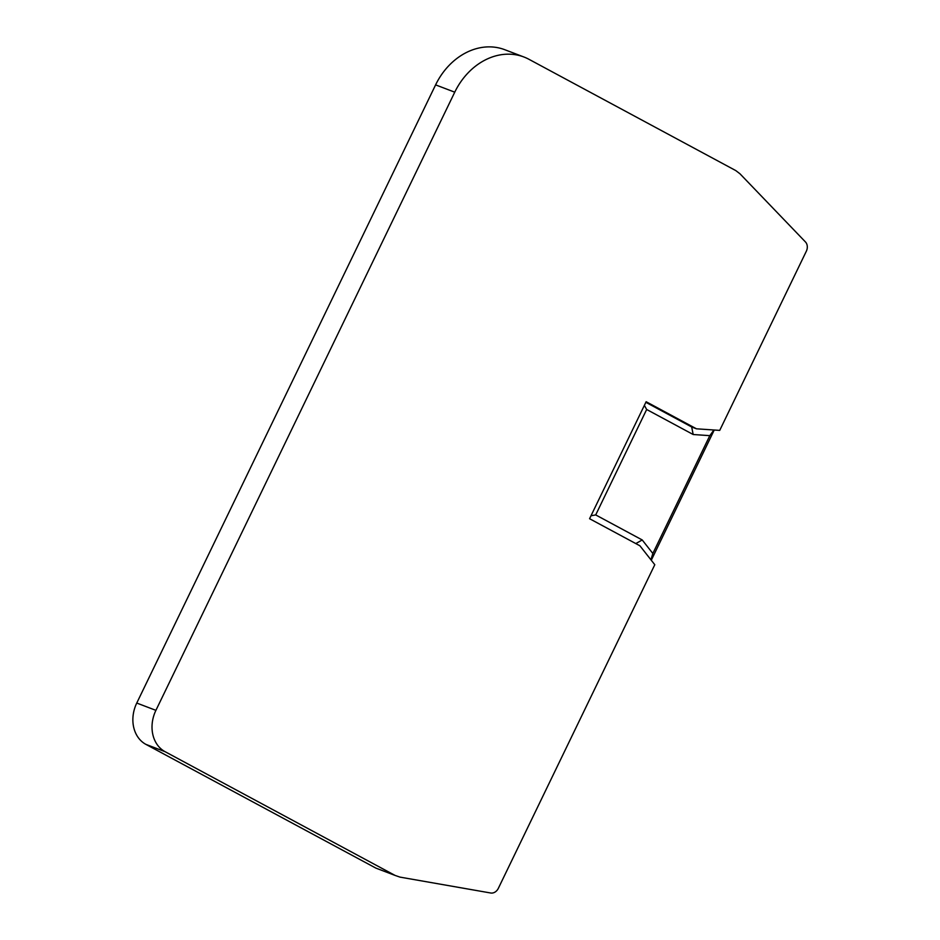 <?xml version="1.0" encoding="UTF-8"?>
<svg xmlns="http://www.w3.org/2000/svg" width="940" height="940" viewBox="0 0 940 940"><rect width="100%" height="100%" fill="white"/><g stroke="black" fill="none" stroke-linecap="round" stroke-linejoin="round"><path stroke-width="1.41" d="M654.792 564.717L639.917 545.788L589.58 518.716L646.133 401.721L696.47 428.805L719.723 430.391L806.344 251.203A8.037 6.545 -69.1 0 0 805.427 241.921L739.968 173.783L735.785 170.587L528.938 59.291A64.296 52.382 -69.1 0 0 523.885 56.988A64.296 52.382 -69.1 0 0 454.748 92.179L155.911 710.346A32.148 26.191 -69.1 0 0 165.076 751.683L395.059 875.41L399.97 877.114L490.692 893A8.037 6.545 -69.1 0 0 498.341 888.335L654.792 564.717M395.059 875.41L375.906 868.125L145.923 744.386A32.148 26.191 -69.1 0 1 136.758 703.05L435.596 84.882A64.296 52.382 -69.1 0 1 504.733 49.691L523.885 56.988M693.18 434.515L709.806 435.655L652.842 553.472L642.22 539.96L595.702 514.92L646.661 409.488L693.18 434.515L691.675 426.971L645.851 402.32M646.661 409.488L644.382 405.363M714.236 430.015L651.279 560.252M696.47 428.805L691.675 426.971M595.702 514.92L591.002 515.766M642.22 539.96L635.804 543.579M709.806 435.655L713.907 429.991M652.842 553.472L650.927 559.805M136.758 703.05L155.911 710.346M145.923 744.386L165.076 751.683M435.596 84.882L454.748 92.179"/></g></svg>
